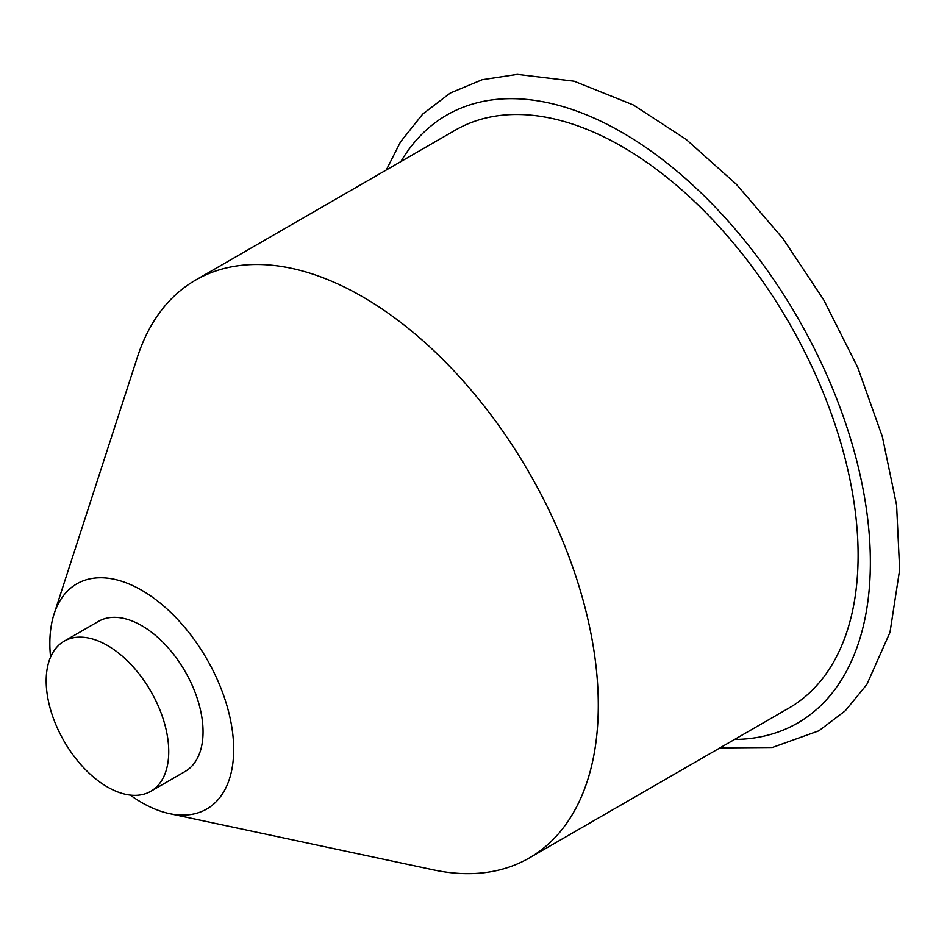 <?xml version="1.0" encoding="UTF-8"?>
<svg xmlns="http://www.w3.org/2000/svg" width="947" height="947" viewBox="0 0 947 947"><rect width="100%" height="100%" fill="white"/><g stroke="black" fill="none" stroke-linecap="round" stroke-linejoin="round"><path stroke-width="1.42" d="M64.124 641.202L98.441 621.386A86.662 50.037 60 0 1 141.766 625.683A86.662 50.037 60 0 1 198.385 702.047A86.662 50.037 60 0 1 185.103 771.485L150.786 791.301A86.662 50.037 -120 0 0 150.786 691.227A86.662 50.037 -120 0 0 64.124 641.202A86.662 50.037 -120 0 0 50.842 710.641A86.662 50.037 -120 0 0 107.449 787.004A86.662 50.037 -120 0 0 150.786 791.301M130.248 795.089A129.988 75.05 -120 0 0 169.418 813.627A129.988 75.05 -120 0 0 233.684 749.503A129.988 75.05 -120 0 0 155.758 599.617A129.988 75.05 -120 0 0 54.109 613.893A129.988 75.05 -120 0 0 50.57 657.076M169.418 813.627L433.347 869.855A333.64 192.632 -120 0 0 529.195 858.018A333.64 192.632 -120 0 0 598.291 705.278A333.64 192.632 -120 0 0 452.654 369.519A333.64 192.632 -120 0 0 195.544 280.123A333.64 192.632 -120 0 0 137.374 357.208L54.109 613.893M195.544 280.123L455.365 130.118A333.64 192.632 60 0 1 622.191 146.643A333.64 192.632 60 0 1 858.112 555.273A333.64 192.632 60 0 1 789.017 708.013L529.195 858.018M734.541 739.453A350.982 202.634 -120 0 0 797.682 317.754A350.982 202.634 -120 0 0 400.901 161.57M386.281 170.01L400.51 141.92L422.764 114.031L450.31 93.007L482.189 79.702L517.346 74.375L574.142 81.205L633.164 104.88L685.853 139.162L736.399 184.322L782.909 238.537L823.582 299.654L857.674 367.294L882.379 436.768L896.596 505.177L899.65 569.727L889.991 632.371L866.825 684.503L845.257 710.806L818.859 730.812L772.29 747.491L719.921 747.893"/></g></svg>
